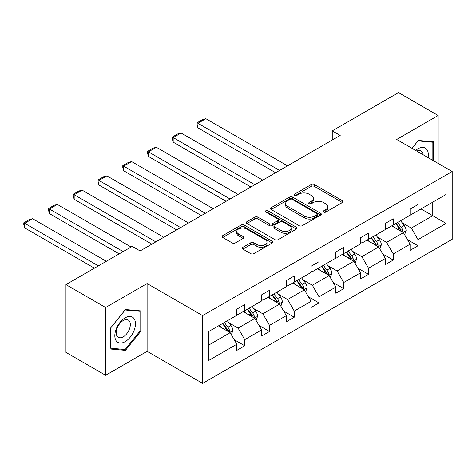 <?xml version="1.0" encoding="UTF-8"?>
<svg xmlns="http://www.w3.org/2000/svg" width="476" height="476" viewBox="0 0 476 476"><rect width="100%" height="100%" fill="white"/><g stroke="black" fill="none" stroke-linecap="round" stroke-linejoin="round"><path stroke-width="0.71" d="M323.656 212.082A1.541 0.892 0 0 0 325.834 212.082L342.381 202.526A2.201 1.273 0 0 0 343.029 201.628A2.201 1.273 0 0 0 342.381 200.729L314.35 184.545A2.201 1.273 0 0 0 311.233 184.545L294.692 194.101A1.541 0.892 0 0 0 294.239 194.726A1.541 0.892 0 0 0 294.692 195.356A1.541 0.892 0 0 0 296.869 195.356L299.011 194.119A7.045 4.07 0 0 1 308.978 194.119L311.316 195.469A7.045 4.07 0 0 1 313.375 198.349A7.045 4.07 0 0 1 311.316 201.223L309.174 202.461A1.541 0.892 0 0 0 308.722 203.091A1.541 0.892 0 0 0 309.174 203.722A1.541 0.892 0 0 0 311.352 203.722L313.494 202.484A7.045 4.07 0 0 1 323.46 202.484L325.798 203.829A7.045 4.07 0 0 1 327.863 206.709A7.045 4.07 0 0 1 325.798 209.589L323.656 210.82A1.541 0.892 0 0 0 323.204 211.451A1.541 0.892 0 0 0 323.656 212.082L323.656 210.82M242.867 247.306A2.201 1.273 0 0 0 242.225 248.204A2.201 1.273 0 0 0 242.867 249.103L250.733 253.643A2.201 1.273 0 0 0 253.851 253.643L272.224 243.034A2.201 1.273 0 0 0 272.867 242.135A2.201 1.273 0 0 0 272.224 241.237L244.194 225.053A2.201 1.273 0 0 0 241.076 225.053L222.703 235.662A2.201 1.273 0 0 0 222.06 236.56A2.201 1.273 0 0 0 222.703 237.459L232.205 242.944A2.201 1.273 0 0 0 235.317 242.944L243.182 238.405A2.201 1.273 0 0 0 243.825 237.5A2.201 1.273 0 0 0 243.182 236.602L238.47 233.883A5.891 3.403 0 0 1 236.745 231.479A5.891 3.403 0 0 1 240.38 228.337A5.891 3.403 0 0 1 246.8 229.075L265.257 239.725A5.891 3.403 0 0 1 266.982 242.135A5.891 3.403 0 0 1 263.347 245.277A5.891 3.403 0 0 1 256.927 244.539L253.851 242.76A2.201 1.273 0 0 0 250.733 242.76L242.867 247.306L242.867 249.103M147.108 283.547L105.618 307.502L65.956 284.6L65.956 352.383L105.618 375.284L147.108 351.33L202.633 383.388L202.633 315.606L147.108 283.547L147.108 351.33M438.158 163.417L438.158 115.507L396.669 139.462L452.2 171.521L202.633 315.606M438.158 115.507L398.495 92.612L332.254 130.852L332.254 140.009M65.956 284.6L132.191 246.36L140.128 250.935L340.191 135.434L332.254 130.852M299.166 225.678A2.201 1.273 0 0 0 302.278 225.678L320.657 215.069A2.201 1.273 0 0 0 321.3 214.17A2.201 1.273 0 0 0 320.657 213.272L292.627 197.088A2.201 1.273 0 0 0 289.509 197.088L271.136 207.697A2.201 1.273 0 0 0 270.487 208.595A2.201 1.273 0 0 0 271.136 209.494L299.166 225.678M266.376 212.415A1.541 0.892 0 0 1 267.94 212.629L267.94 210.803L296.441 227.254A2.201 1.273 0 0 1 297.084 228.153A2.201 1.273 0 0 1 296.441 229.051L278.067 239.66A2.201 1.273 0 0 1 274.95 239.66L246.919 223.476L246.919 221.679A2.201 1.273 0 0 0 246.276 222.578A2.201 1.273 0 0 0 246.919 223.476M246.919 221.679L254.785 217.139A2.201 1.273 0 0 1 257.897 217.139L269.267 223.702A2.201 1.273 0 0 0 272.379 223.702L277.597 220.691A2.201 1.273 0 0 0 278.24 219.793A2.201 1.273 0 0 0 277.597 218.889L265.763 212.058A1.541 0.892 0 0 1 265.31 211.427A1.541 0.892 0 0 1 266.262 210.606A1.541 0.892 0 0 1 267.94 210.803M105.618 307.502L105.618 375.284M208.744 331.498L236.828 315.285L236.828 309.15L244.759 304.569L244.759 310.709L261.574 300.999L261.574 294.858L269.511 290.277L269.511 296.417L286.326 286.707L286.326 280.572L294.257 275.991L294.257 282.125L311.078 272.421L311.078 266.28L319.009 261.699L319.009 267.839L335.824 258.129L335.824 251.988L343.761 247.413L343.761 253.547L360.576 243.837L360.576 237.702L368.507 233.121L368.507 239.261L385.328 229.551L385.328 223.411L393.259 218.835L393.259 224.97L410.08 215.259L410.08 209.125L418.011 204.543L418.011 210.678L446.089 194.47L446.089 223.411L418.011 239.624L418.011 245.765L410.08 250.34L410.08 244.206L393.259 253.916L393.259 260.051L385.328 264.632L385.328 258.498L368.507 268.202L368.507 274.343L360.576 278.924L360.576 272.784L343.761 282.494L343.761 288.629L335.824 293.21L335.824 287.076L319.009 296.786L319.009 302.92L311.078 307.502L311.078 301.362L294.257 311.072L294.257 317.212L286.326 321.788L286.326 315.653L269.511 325.364L269.511 331.498L261.574 336.08L261.574 329.939L244.759 339.65L244.759 345.79L236.828 350.372L236.828 344.231L208.744 360.445L208.744 331.498M202.633 383.388L452.2 239.303L452.2 171.521M243.171 311.619L254.91 318.402L238.095 328.113L228.914 322.811M238.095 328.113L244.759 339.65M254.91 318.402L261.574 329.939M236.828 313.821L238.095 314.553L244.759 310.709M267.923 297.333L279.662 304.11L262.847 313.821L253.66 308.519M262.847 313.821L269.511 325.364M279.662 304.11L286.326 315.653M261.574 299.529L262.847 300.267L269.511 296.417M292.675 283.041L304.414 289.825L287.593 299.529L278.412 294.227M287.593 299.529L294.257 311.072M304.414 289.825L311.078 301.362M286.326 285.243L287.593 285.975L294.257 282.125M317.421 268.756L329.166 275.533L312.345 285.243L303.164 279.942M312.345 285.243L319.009 296.786M329.166 275.533L335.824 287.076M311.078 270.951L312.345 271.683L319.009 267.839M342.173 254.464L353.912 261.241L337.097 270.951L327.91 265.65M337.097 270.951L343.761 282.494M353.912 261.241L360.576 272.784M335.824 256.665L337.097 257.397L343.761 253.547M366.925 240.178L378.664 246.955L361.843 256.665L352.662 251.364M361.843 256.665L368.507 268.202M378.664 246.955L385.328 258.498M360.576 242.373L361.843 243.105L368.507 239.261M391.671 225.886L403.416 232.663L386.595 242.373L377.414 237.072M386.595 242.373L393.259 253.916M403.416 232.663L410.08 244.206M385.328 228.087L386.595 228.819L393.259 224.97M421.022 208.94L432.767 215.717L411.347 228.087L402.16 222.78M411.347 228.087L418.011 239.624M446.089 223.411L432.767 215.717L432.767 202.163L446.089 194.47M410.08 213.795L411.347 214.527L418.011 210.678M208.744 345.058L230.164 332.688L218.424 325.911M230.164 332.688L236.828 344.231M407.462 239.672L418.011 245.765M382.71 253.964L393.259 260.051M357.958 268.25L368.507 274.343M333.212 282.542L343.761 288.629M308.46 296.828L319.009 302.92M283.708 311.12L294.257 317.212M258.956 325.405L269.511 331.498M234.21 339.697L244.759 345.79M433.636 160.805L433.636 141.806L418.327 140.438L411.996 148.31M140.759 331.308L140.759 310.893L125.45 309.531L110.14 328.577L110.14 348.985L125.45 350.354L140.759 331.308L139.968 330.85M324.269 212.296L325.798 211.415A7.045 4.07 0 0 0 327.863 208.542L327.863 206.709M313.375 198.349L313.375 200.182A7.045 4.07 0 0 1 311.316 203.056L309.787 203.936M342.351 202.544L314.35 186.378A2.201 1.273 0 0 0 311.233 186.378L295.304 195.576M320.628 215.087L292.627 198.92A2.201 1.273 0 0 0 289.509 198.92L271.165 209.511M316.766 214.801A1.541 0.892 0 0 0 317.212 214.17A1.541 0.892 0 0 0 316.766 213.54L292.157 199.337A1.541 0.892 0 0 0 289.979 199.337L287.718 200.64A7.045 4.07 0 0 0 285.654 203.52A7.045 4.07 0 0 0 287.718 206.394L304.539 216.104A7.045 4.07 0 0 0 314.505 216.104L316.766 214.801L316.766 216.634A1.541 0.892 0 0 0 317.212 216.003L317.212 214.17M285.654 203.52L285.654 205.346A7.045 4.07 0 0 0 287.718 208.226L287.718 206.394M316.766 216.634L314.505 217.937A7.045 4.07 0 0 1 304.539 217.937L287.718 208.226M246.949 223.494L254.785 218.972L254.785 217.139M278.24 219.793L278.24 221.62A2.201 1.273 0 0 1 277.597 222.524L272.379 225.535A2.201 1.273 0 0 1 269.267 225.535L257.897 218.972A2.201 1.273 0 0 0 254.785 218.972M267.94 212.629L296.411 229.069M281.06 230.515A5.891 3.403 0 0 0 287.48 231.247A5.891 3.403 0 0 0 291.122 228.105A5.891 3.403 0 0 0 289.396 225.701L282.893 221.947A2.201 1.273 0 0 0 279.775 221.947L274.563 224.958A2.201 1.273 0 0 0 273.914 225.862A2.201 1.273 0 0 0 274.563 226.76L281.06 230.515L281.06 232.342A5.891 3.403 0 0 0 287.48 233.079A5.891 3.403 0 0 0 291.122 229.938L291.122 228.105M273.914 225.862L273.914 227.689A2.201 1.273 0 0 0 274.563 228.593L274.563 226.76M281.06 232.342L274.563 228.593M266.982 242.135L266.982 243.968A5.891 3.403 0 0 1 263.347 247.109A5.891 3.403 0 0 1 256.927 246.372L253.851 244.593A2.201 1.273 0 0 0 250.733 244.593L242.897 249.121M236.745 231.479L236.745 233.311A5.891 3.403 0 0 0 238.47 235.715L238.47 233.883M243.153 238.416L238.47 235.715M272.195 243.052L244.194 226.879A2.201 1.273 0 0 0 241.076 226.879L222.732 237.476M123.831 349.42L125.45 350.354M404.618 234.751L406.076 230.539A5.944 3.433 -120 0 0 404.183 225.475L400.619 220.721M279.585 170.426L197.921 123.278L205.858 118.697L287.516 165.844M394.229 227.361L392.688 225.303M197.921 127.86L197.052 124.605L197.052 122.772L197.921 123.278L197.921 127.86L275.616 172.711M402.535 232.157L402.869 230.795A5.944 3.433 -120 0 0 401.167 227.219L397.603 222.459M396.115 223.321L400.036 228.557A3.029 1.749 60 0 1 400.584 229.474L402.869 230.795M395.699 223.559L399.263 228.313A5.944 3.433 60 0 1 400.744 231.122M197.052 122.772L202.603 119.565L205.858 118.697M379.872 249.043L381.33 244.831A5.944 3.433 -120 0 0 379.432 239.767L375.867 235.013M254.833 184.712L173.175 137.564L181.106 132.988L262.764 180.13M369.483 241.653L367.936 239.589M173.175 142.145L172.3 138.897L172.3 137.064L173.175 137.564L173.175 142.145L250.864 187.003M377.783 246.449L378.117 245.08A5.944 3.433 -120 0 0 376.415 241.505L372.857 236.75M371.363 237.613L375.284 242.843A3.029 1.749 60 0 1 375.838 243.766L378.117 245.08M370.953 237.851L374.511 242.605A5.944 3.433 60 0 1 375.992 245.414M172.3 137.064L177.851 133.857L181.106 132.988M355.12 263.329L356.578 259.117A5.944 3.433 -120 0 0 354.68 254.053L351.121 249.299M230.081 199.004L148.423 151.856L156.354 147.274L238.018 194.422M344.731 255.939L343.184 253.881M148.423 156.437L147.548 153.183L147.548 151.35L148.423 151.856L148.423 156.437L226.118 201.294M353.037 260.735L353.37 259.372A5.944 3.433 -120 0 0 351.669 255.796L348.105 251.042M346.617 251.899L350.532 257.135A3.029 1.749 60 0 1 351.086 258.051L353.37 259.372M346.201 252.137L349.765 256.897A5.944 3.433 60 0 1 351.246 259.7M147.548 151.35L153.105 148.149L156.354 147.274M428.049 157.58A14.583 8.419 120 0 0 415.661 150.428M423.158 154.754A9.984 5.766 120 0 0 421.123 150.94A9.984 5.766 120 0 0 416.797 151.082M412.032 148.328L418.011 140.89L432.845 142.211L432.845 160.347M431.863 141.646L432.845 142.211M134.065 330.558A14.583 8.419 120 0 0 130.287 316.469A14.583 8.419 120 0 0 116.204 328.964A14.583 8.419 120 0 0 119.976 343.047A14.583 8.419 120 0 0 134.065 330.558M129.371 329.219A9.984 5.766 120 0 0 128.246 320.027A9.984 5.766 120 0 0 117.144 328.131A9.984 5.766 120 0 0 118.262 337.323A9.984 5.766 120 0 0 129.371 329.219M110.301 348.212L110.301 328.434L125.134 309.977L139.968 311.304L139.968 331.082L125.134 349.539L110.14 348.123M138.986 310.739L139.968 311.304M330.368 277.621L331.826 273.408A5.944 3.433 -120 0 0 329.928 268.345L326.369 263.591M205.334 213.29L123.671 166.148L131.608 161.566L213.266 208.714M319.979 270.231L318.438 268.166M123.671 170.723L122.802 167.475L122.802 165.642L123.671 166.148L123.671 170.723L201.366 215.58M328.285 275.027L328.618 273.658A5.944 3.433 -120 0 0 326.917 270.082L323.353 265.328M321.865 266.191L325.786 271.421A3.029 1.749 60 0 1 326.334 272.343L328.618 273.658M321.449 266.429L325.013 271.183A5.944 3.433 60 0 1 326.494 273.992M122.802 165.642L128.353 162.435L131.608 161.566M305.616 291.913L307.079 287.694A5.944 3.433 -120 0 0 305.181 282.631L301.617 277.877M180.582 227.582L98.925 180.434L106.856 175.852L188.514 223M295.227 284.523L293.686 282.458M98.925 185.015L98.05 181.761L98.05 179.934L98.925 180.434L98.925 185.015L176.614 229.872M303.533 289.313L303.866 287.95A5.944 3.433 -120 0 0 302.165 284.374L298.607 279.62M297.113 280.477L301.034 285.713A3.029 1.749 60 0 1 301.588 286.629L303.866 287.95M296.703 280.721L300.261 285.475A5.944 3.433 60 0 1 301.742 288.283M98.05 179.934L103.601 176.727L106.856 175.852M280.87 306.199L282.327 301.986A5.944 3.433 -120 0 0 280.429 296.923L276.865 292.169M155.83 241.867L74.173 194.726L82.104 190.144L163.762 237.292M270.481 298.809L268.934 296.75M74.173 199.307L73.298 196.052L73.298 194.22L74.173 194.726L74.173 199.307L151.868 244.158M278.787 303.605L279.12 302.242A5.944 3.433 -120 0 0 277.413 298.666L273.855 293.906M272.361 294.769L276.282 299.999A3.029 1.749 60 0 1 276.836 300.921L279.12 302.242M271.951 295.007L275.515 299.761A5.944 3.433 60 0 1 276.996 302.569M73.298 194.22L78.855 191.013L82.104 190.144M256.118 320.491L257.575 316.278A5.944 3.433 -120 0 0 255.677 311.215L252.119 306.455M123.147 251.578L49.421 209.012L57.358 204.436L131.084 247.002M245.729 313.101L244.188 311.036M49.421 213.593L48.552 210.344L48.552 208.512L49.421 209.012L49.421 213.593L119.184 253.869M254.035 317.897L254.368 316.528A5.944 3.433 -120 0 0 252.667 312.952L249.103 308.198M247.615 309.055L251.536 314.291A3.029 1.749 60 0 1 252.084 315.213L254.368 316.528M247.199 309.299L250.763 314.053A5.944 3.433 60 0 1 252.244 316.861M48.552 208.512L54.103 205.305L57.358 204.436M231.366 334.777L232.829 330.564A5.944 3.433 -120 0 0 230.931 325.501L227.367 320.747M98.401 265.87L24.675 223.303L32.606 218.722L106.332 261.288M220.977 327.387L219.436 325.328M24.675 227.885L23.8 224.63L23.8 222.798L24.675 223.303L24.675 227.885L94.432 268.161M229.283 332.183L229.616 330.82A5.944 3.433 -120 0 0 227.915 327.244L224.351 322.49M222.863 323.347L226.784 328.583A3.029 1.749 60 0 1 227.332 329.499L229.616 330.82M222.447 323.585L226.011 328.339A5.944 3.433 60 0 1 227.492 331.147M23.8 222.798L29.351 219.591L32.606 218.722M325.798 211.415L325.798 209.589M309.174 203.722L309.174 202.461M311.316 203.056L311.316 201.223M294.692 195.356L294.692 194.101M311.233 186.378L311.233 184.545M314.35 186.378L314.35 184.545M342.381 202.526L342.381 200.729M271.136 209.494L271.136 207.697M289.509 198.92L289.509 197.088M292.627 198.92L292.627 197.088M320.657 215.069L320.657 213.272M304.539 217.937L304.539 216.104M314.505 217.937L314.505 216.104M257.897 218.972L257.897 217.139M269.267 225.535L269.267 223.702M272.379 225.535L272.379 223.702M277.597 222.524L277.597 220.691M296.441 229.051L296.441 227.254M250.733 244.593L250.733 242.76M253.851 244.593L253.851 242.76M256.927 246.372L256.927 244.539M243.182 238.405L243.182 236.602M222.703 237.459L222.703 235.662M241.076 226.879L241.076 225.053M244.194 226.879L244.194 225.053M272.224 243.034L272.224 241.237M402.988 232.419L406.04 230.652M401.167 227.219L404.183 225.475M397.573 229.289L399.263 228.313M378.236 246.705L381.288 244.944M376.415 241.505L379.432 239.767M372.821 243.581L374.511 242.605M353.484 260.997L356.542 259.236M351.669 255.796L354.68 254.053M348.069 257.873L349.765 256.897M328.738 275.283L331.79 273.522M326.917 270.082L329.928 268.345M323.323 272.159L325.013 271.183M303.985 289.575L307.038 287.813M302.165 284.374L305.181 282.631M298.571 286.451L300.261 285.475M279.233 303.866L282.286 302.099M277.413 298.666L280.429 296.923M273.819 300.737L275.515 299.761M254.481 318.152L257.54 316.391M252.667 312.952L255.677 311.215M249.073 315.029L250.763 314.053M229.735 332.444L232.788 330.677M227.915 327.244L230.931 325.501M224.321 329.315L226.011 328.339"/></g></svg>
